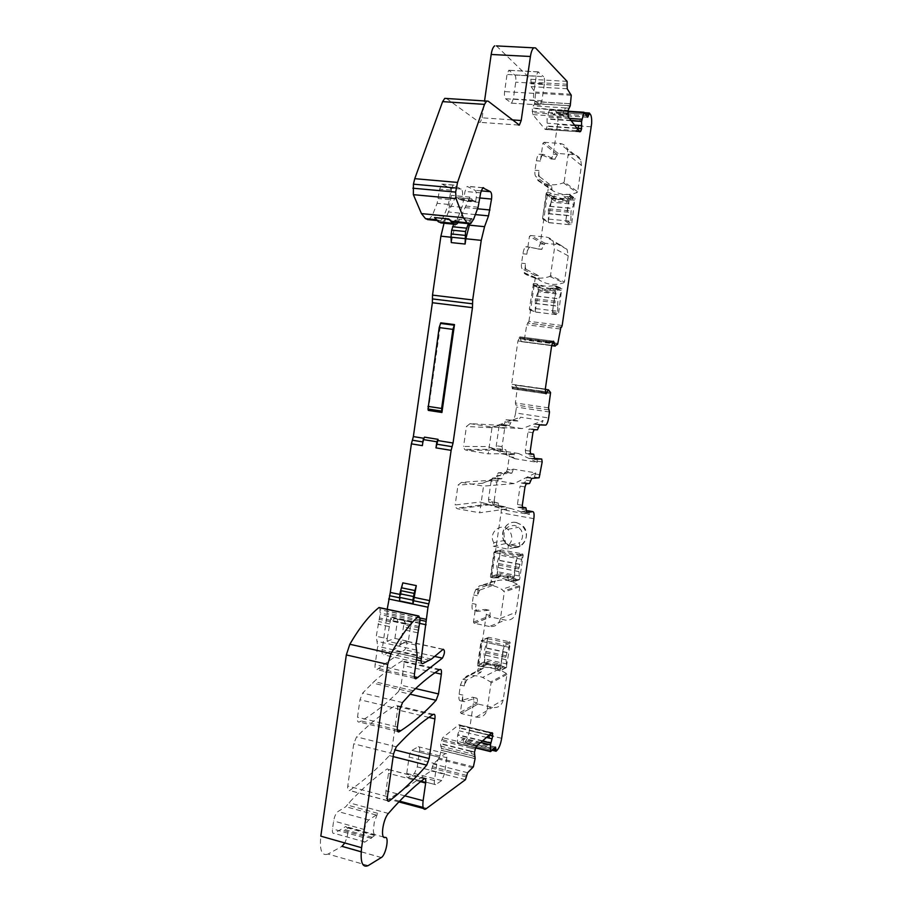 <?xml version="1.0" encoding="UTF-8"?>
<svg xmlns="http://www.w3.org/2000/svg" width="912" height="912" viewBox="0 0 912 912"><rect width="100%" height="100%" fill="white"/><g stroke="black" fill="none" stroke-linecap="round" stroke-linejoin="round"><path stroke-width="0.68" stroke-dasharray="4.56 3.42" d="M493.985 552.193L495.068 551.384L516.352 555.431L522.405 553.88L501.406 549.902L493.985 552.193L490.451 576.498L490.77 577.421L493.597 577.98C499.343 577.342 504.86 578.436 510.15 581.252L513 581.822L513.581 581.058L517.15 556.616L516.352 555.431M510.15 581.252L516.295 579.314L519.11 579.872L519.68 579.131L523.203 555.032L522.405 553.88M518.791 579.918L515.987 579.359C510.766 576.601 505.328 575.529 499.662 576.145L493.62 577.934L490.804 577.376L494.395 552.683L516.625 556.913L512.989 581.765L518.791 579.918L519.361 575.996L497.45 571.71L496.652 564.653L500.426 551.247L494.395 552.683M493.62 577.934L495.923 577.763L496.481 574.936L508.28 577.262L512.612 575.939L500.916 573.648L496.481 574.936M515.987 579.359L510.139 581.195L508.007 580.146L508.28 577.262M510.139 581.195L512.989 581.765M501.657 738.298L469.418 730.501L473.579 701.955C473.955 698.74 473.624 697.156 472.598 697.19L460.526 700.804L464.288 701.681L476.269 698.045C477.295 697.999 477.614 699.595 477.238 702.81L478.002 704.041L492.503 707.427C498.203 708.157 501.771 705.649 503.196 699.892L506.912 674.515L506.513 673.512L498.784 669.191C493.438 667.242 488.114 666.911 482.813 668.222L482.152 669.043L478.481 668.222L486.278 614.585C486.666 611.325 486.358 609.615 485.355 609.433L473.59 610.63L477.386 611.416L489.06 610.196C490.052 610.379 490.36 612.1 489.972 615.349L490.451 616.957L505.271 620.08C511.005 620.673 514.596 618.062 516.032 612.26L519.772 586.724L517.275 584.307C510.298 580.157 503.048 579.052 495.512 581.001L478.606 586.735L479.29 585.926C487.054 583.919 494.555 585.071 501.76 589.391L504.336 591.899L500.471 618.393C498.989 624.412 495.284 627.114 489.356 626.487L505.271 620.08M528.413 510.857L529.393 514.471L506.89 510.469L505.408 506.787L499.799 505.795C501.167 506.046 501.589 508.383 501.087 512.795L491.135 581.206L489.767 584.41L475.904 589.369L479.701 590.132L493.472 585.151L494.863 581.776M516.295 579.314C511.073 576.544 505.624 575.472 499.947 576.099L497.165 575.552L490.77 577.421M497.165 575.552L500.335 550.7M484.454 662.819L499.548 665.179L506.263 667.664L510.332 642.983L509.534 641.809L503.299 644.67L504.108 645.867L499.981 670.901L493.175 668.382L477.899 665.977L484.454 662.819L487.612 638.104L481.091 640.897L482.163 640.11L503.299 644.67M487.612 638.104L488.672 637.34L509.534 641.809M516.409 522.519L521.675 524.913C531.799 532.129 524.605 550.153 512.783 547.28L508.109 545.296C497.428 538.49 504.233 519.703 516.409 522.519M519.11 579.872L513 581.822M499.947 576.099L493.597 577.98M469.418 730.501C468.517 735.847 467.069 739.643 465.097 741.878L463.615 743.246L462.965 739.119L457.482 743.109L457.642 735.072L459.876 727.787L459.785 725.701L458.77 724.789L442.685 737.717L440.462 743.542L441.397 748.433L439.436 758.248L433.325 764.005L431.102 770.879L388.843 799.231C386.255 800.166 385.297 797.362 385.981 790.841L388.489 773.353C388.831 770.013 388.341 768.588 386.984 769.067L386.87 769.135C375.265 777.104 362.645 788.31 349 802.742L345.819 806.721L337.999 811.52C335.924 813.185 334.465 816.343 333.632 820.971L332.515 828.894C332.15 832.394 332.743 833.887 334.271 833.363L345.773 826.523C349.011 828.324 348.692 833.807 344.827 842.973M506.912 674.515L491.044 682.974L487.202 709.297C485.731 715.259 482.049 717.858 476.167 717.083L461.187 713.526L460.389 712.306L462.886 695.092C462.373 699.55 462.84 701.75 464.288 701.681M491.044 682.974L490.633 681.937L482.653 677.434C477.124 675.393 471.629 675.04 466.169 676.385L464.208 685.972L466.613 680.135L480.772 672.418L482.152 669.043M460.526 700.804C459.055 700.861 458.588 698.672 459.101 694.214L460.423 685.106L462.84 679.269L477.113 671.585L478.481 668.222M489.356 626.487L474.046 623.215L473.476 622.087L476.053 604.291C475.528 608.806 475.973 611.177 477.386 611.416M479.701 590.132L477.307 595.696L478.606 586.735M506.263 667.664L499.981 670.901M503.47 667.037L497.154 670.274M484.147 661.907L477.58 665.042L481.091 640.897M477.58 665.042L477.899 665.977M487.225 663.434L480.692 666.592M516.226 522.553L521.504 524.947C528.379 532.745 527.911 539.813 520.091 546.174L512.612 547.325L505.886 543.518C497.838 535.435 505.385 520.045 516.226 522.553M581.468 165.471L568.165 154.641L564.175 181.944L577.627 191.759L581.468 165.471L580.659 159.737C579.109 156.704 576.646 155.017 573.295 154.652L558.178 153.478L554.678 159.258L543.7 154.47L539.779 154.162L551.407 158.905L553.253 154.151L557.574 124.465C558.258 118.868 557.927 114.832 556.605 112.347L555.579 110.854L589.631 113.099M564.175 181.944L563.468 182.833C554.371 186.059 545.912 185.33 538.08 180.656L538.969 170.555C538.604 173.713 538.844 175.788 539.687 176.757L535.766 176.426C534.922 175.457 534.671 173.383 535.036 170.225L536.404 160.774C536.974 157.24 537.829 155.063 538.981 154.231L539.779 154.162M558.178 153.478L544.076 142.261L542.936 143.23L540.349 161.093C540.907 157.559 541.774 155.371 542.914 154.538L543.7 154.47M544.076 142.261L559.694 143.435C563.171 143.8 565.714 145.544 567.321 148.679L568.165 154.641M539.687 176.757L551.589 185.866L551.977 189.434L548.169 189.103L547.781 185.535L535.766 176.426M568.233 255.827L554.462 248.474L550.506 275.595L564.414 281.956L568.233 255.827L567.059 249.375L560.105 244.838L545.102 243.287L541.568 249.375L526.361 246.696L538.217 248.885L540.212 243.846L548.169 189.103M550.506 275.595L549.799 276.473C540.77 279.448 532.357 278.513 524.582 273.657L525.472 263.591C525.118 266.726 525.369 268.664 526.247 269.416L522.348 268.994C521.47 268.231 521.208 266.293 521.561 263.169L522.929 253.787C523.534 250.059 524.457 247.745 525.7 246.833L526.361 246.696M545.102 243.287L530.545 235.513L529.416 236.447L526.84 254.197C527.444 250.469 528.367 248.155 529.598 247.243L530.26 247.106M530.545 235.513L546.06 237.074C549.195 237.473 551.589 239.035 553.253 241.783L554.462 248.474M526.247 269.416L538.525 275.652L538.935 279.004L535.162 278.582L534.728 275.23L522.348 268.994M562.18 325.481L528.937 321.343L526.737 324.786L524.309 339.982L521.231 341.612L519.943 336.847L517.936 340.951L511.643 384.26L512.384 388.922L514.938 384.967L517.366 387.748L515.371 402.956L516.466 407.071L515.611 412.965L548.625 417.935M521.801 341.738L553.561 345.91M552.672 342.262L550.061 340.769L520.057 336.881M519.042 337.679L548.363 341.476L549.332 340.746M519.635 336.904L553.538 341.202M517.936 340.951L546.778 344.725L547.702 342.331L552.364 342.935M545.308 389.059L540.394 388.364L540.599 390.952L511.609 386.791M542.195 393.209L545.935 393.756L542.378 393.243L545.365 392.616L540.976 391.978L542.195 393.209L512.384 388.922M547.246 389.618L515.508 385.081M538.525 427.363L533.68 426.622L534.728 424.205L541.124 424.365L543.13 420.614L522.234 428.594L492.081 427.078L488.205 453.845L518.609 453.515L537.259 462.35L514.699 458.656L514.379 454.586L506.912 454.689L505.772 449.684L502.569 449.684L502.033 446.641L504.689 428.355L506.103 425.357L500.323 424.468L503.789 424.593L505.351 422.267L510.606 423.077L509.523 425.471L506.103 425.357M515.611 412.965C514.984 416.693 514.037 419.053 512.772 420.033L518.404 420.888L520.478 417.183L543.13 420.614M517.891 421.036L511.678 420.683L510.606 423.077M512.248 420.17L505.955 419.805L504.872 422.199M502.569 449.684L496.801 448.761L496.265 445.717L498.91 427.454L500.323 424.468M496.801 448.761L505.772 449.684M506.912 454.689L501.212 453.754L500.05 448.761M501.212 453.754L514.379 454.586M529.393 514.471L510.606 508.406L479.678 512.783L483.542 486.13L514.22 483.577L535.72 472.872L513.171 469.121L513 470.261L507.414 469.327L509.261 456.604L508.771 453.674M536.997 458.257L537.259 462.35M535.72 472.872L534.409 476.976L526.931 477.603L524.731 482.653L521.311 483.041L520.114 486.107L524.981 486.94M513 470.261L511.826 473.191L503.971 473.75L501.714 478.754L495.82 477.842L497.143 475.277L502.843 476.246M507.414 469.327L506.228 472.256L498.283 472.792L497.143 475.277M495.82 477.842L492.56 478.059L498.305 479.039L501.532 478.811M492.56 478.059L491.123 481.16L496.88 482.14L498.305 479.039M491.123 481.16L488.49 499.354L494.236 500.369L496.88 482.14M488.49 499.354L489.049 502.273L494.783 503.287L494.236 500.369M505.408 506.787L499.24 507.619L498.066 502.877L494.783 503.287M499.799 505.795L493.563 506.616L492.366 501.862L489.049 502.273M475.904 589.369L473.488 594.92L472.245 603.505C471.721 608.019 472.177 610.39 473.59 610.63M496.162 751.18L463.695 743.2M459.785 725.701L488.444 732.621L489.356 734.912M458.77 724.789L491.739 732.826M476.668 746.062L471.709 744.842L470.957 746.734L441.613 739.507M475.186 749.151L470.74 748.057L470.717 751.032L440.462 743.542M440.53 746.039L471.504 753.722L470.774 751.408L474.479 752.332M475.312 756.572L441.397 748.433M441.169 750.302L475.118 758.602M465.451 779.68L431.102 770.879M376.246 815.032L368.767 819.979C366.784 821.689 365.37 824.893 364.526 829.567L363.386 837.547C363.022 841.081 363.557 842.574 365.017 842.027L375.596 834.993C374.319 834.879 373.567 833.42 373.35 830.627L374.273 822.225L377.671 813.31L376.246 815.032L345.819 806.721M368.174 865.613L328.058 854.054L341.966 846.359M328.058 854.054C321.822 856.334 319.405 850.36 320.819 836.156M379.928 607.711L380.065 614.483L376.257 636.268L377.693 646.323L375.094 664.688C374.729 668.485 375.334 670.126 376.93 669.636L404.803 649.754C407.322 645.172 407.561 642.23 405.544 640.931L393.061 650.495L383.747 654.85C382.31 655.044 381.786 653.357 382.139 649.789L386.893 616.341L387.201 609.262M387.212 638.685L390.895 617.777L404.483 620.696L400.653 644.203L387.087 641.193L387.212 638.685L376.257 636.268M387.087 641.193L394.919 638.423L408.325 641.375L411.061 622.178L394.6 618.507L392.206 621.266L390.895 617.777M394.919 638.423L397.643 619.294M399.57 600.905L400.334 597.964L399.342 597.759M402.83 582.871L400.334 597.964M422.37 445.649L422.894 441.932M424.502 437.144L423.35 442.001M428.309 410.389L440.781 322.825M451.292 242.592L455.396 223.771L457.927 217.124L471.698 218.481L469.669 223.885M444.041 223.223L448.396 211.983L451.372 195.362C451.771 191.588 451.337 189.16 450.083 188.066L441.807 184.133L439.641 189.137L437.11 203.342L432.47 215.141L428.8 219.712M434.522 217.546L437.008 219.815L440.884 220.579L443.836 216.258L448.43 204.413L450.973 190.163L453.116 185.147L461.221 189.069C462.464 190.163 462.874 192.603 462.475 196.388L461.939 200.15L475.688 201.427L476.224 197.642C476.634 193.846 476.235 191.406 475.038 190.312L467.138 186.39L465.017 191.44L462.475 205.747L457.938 217.637L454.381 222.254M511.928 119.871L482.129 117.808L480.248 122.345L479.324 122.299L446.458 98.462L488.148 101.152M482.129 117.808L484.546 100.936M496.424 45.908L530.909 79.287L531.115 86.606L535.583 93.115L534.637 103.432L532.243 108.391L532.768 114.604L545.148 129.367L546.436 128.524L547.143 126.38L547.063 118.685L549.298 110.375L553.88 115.015L555.579 110.854M567.104 81.373L530.909 79.287M570.593 103.751L534.945 101.654M534.535 103.74L570.262 105.724M568.769 108.152L565.554 107.935L564.152 110.124L532.312 108.026M532.106 111.332L563.137 113.407L563.981 110.477L567.971 110.74M532.768 114.604L563.183 116.656L562.966 114.718L567.891 115.049M579.69 131.83L545.684 129.493M579.781 131.921L546.003 129.151M578.926 130.826L576.407 130.644L577.535 129.002M391.943 749.14L389.401 755.626C376.816 769.249 363.58 780.866 349.684 790.476L349.558 790.556C347.996 791.137 347.404 789.621 347.757 786.03L353.742 743.77L356.569 736.85C370.454 722.977 383.268 712.66 395.01 705.888L396.002 705.329C397.393 704.873 397.917 706.39 397.552 709.867L391.943 749.14L394.6 749.812M514.835 75.046C515.827 76.312 516.124 78.694 515.736 82.171L513.331 98.929L511.621 103.17L505.544 98.758C504.518 97.527 504.199 95.133 504.587 91.588L507.038 74.465L508.759 70.235L514.835 75.046L543.586 76.676C544.51 77.953 544.772 80.347 544.373 83.858L515.736 82.171M544.373 83.858L541.933 100.753L540.257 105.017L534.557 100.605C533.6 99.362 533.315 96.957 533.714 93.377L536.21 76.118L537.875 71.854L543.586 76.676M409.1 757.063C409.705 753.677 410.674 751.454 411.996 750.371L418.277 746.723C419.474 746.324 419.908 747.703 419.566 750.872L417.263 766.878L414.424 773.513L408.063 777.514C406.855 777.936 406.41 776.568 406.752 773.399L409.1 757.063L436.802 764.085C437.407 760.688 438.353 758.431 439.63 757.325L445.615 753.563C446.755 753.141 447.154 754.52 446.8 757.712L419.566 750.872M446.8 757.712L444.463 773.832L441.704 780.547L435.64 784.673C434.477 785.118 434.078 783.739 434.431 780.547L436.802 764.085M398.578 691.478C386.688 703.437 374.239 713.264 361.22 720.947L359.362 722.008C357.755 722.543 357.139 720.936 357.504 717.197L359.966 699.732L362.68 693.04L374.011 681.56C383.713 673.09 392.855 666.364 401.44 661.394L402.26 660.915C403.697 660.482 404.233 662.044 403.879 665.623L401.075 685.186L398.578 691.478L410.069 694.18M506.89 510.469L480.1 502.033L455.145 504.974L456.342 508.155L457.778 508.839L479.678 512.783M514.22 483.577L493.609 480.065C488.752 480.749 485.161 481.798 482.824 483.223L513.171 469.121M493.609 480.065L461.597 482.345L458.006 485.116L455.145 504.974M526.372 511.039L522.131 511.689L521.048 506.935L517.925 507.368L517.435 504.45L520.114 486.107M534.215 458.326L529.895 458.428L528.846 453.412L530.225 453.629M530.59 454.21L525.802 453.435L528.846 453.412M525.802 453.435L525.323 450.38L528.014 431.98L529.165 429.016L532.631 429.039L533.68 426.622M505.932 667.766L499.24 665.304L486.928 663.548L480.727 666.558L477.922 665.931L481.502 641.387L503.572 646.152L499.958 670.844L505.932 667.766L506.502 663.879L484.728 659.068L483.873 652.433L487.692 638.731L481.502 641.387M480.727 666.558L483.007 666.444L483.565 663.64L495.284 666.239L499.742 664.016L488.125 661.439L483.565 663.64M503.139 667.151L497.131 670.217L495.011 669.123L495.284 666.239M497.131 670.217L499.958 670.844M511.678 545.137L520.091 546.174L519.281 542.936C522.884 539.231 523.511 534.968 521.151 530.146L518.632 527.261L514.505 525.403C505.339 526.064 502.181 531.023 505.031 540.28L505.886 543.518L511.678 545.137M577.627 191.759L576.931 192.614C568.142 195.704 559.957 194.974 552.376 190.46L551.977 189.434M564.414 281.956L563.73 282.8C554.998 285.65 546.858 284.738 539.334 280.041L538.935 279.004M546.744 192.512L546.163 193.333L551.828 197.106L552.398 196.297L546.744 192.512L549.651 192.774L555.26 196.547L552.398 196.297M546.163 193.333L542.549 218.23L548.249 221.639L551.828 197.106M569.635 194.541L574.982 198.314L572.086 198.064L566.694 194.279L569.635 194.541L569.966 195.453L565.679 221.342L569.293 196.627L563.981 196.787L563.411 199.717L551.27 198.622L551.555 195.681L546.47 194.587L542.549 218.23M542.902 219.154L548.317 222.38L549.058 222.722L548.249 221.639M549.058 222.722L570.581 224.808L571.699 223.896L574.982 198.314M548.773 222.562L570.581 224.808M565.679 221.342L570.319 224.648M566.694 194.279C560.732 195.544 555.043 195.043 549.651 192.774M572.086 198.064C566.192 199.295 560.584 198.793 555.26 196.547M533.531 283.427L529.348 308.974L535.23 311.038L539.357 285.866L533.531 283.427L536.404 283.757L542.195 286.186L539.357 285.866M556.252 286.026L561.781 288.431L558.908 288.101L553.345 285.684L556.252 286.026L556.594 286.938L552.33 312.656L555.921 288.101L550.654 288.124L550.073 291.019L538.023 289.628L538.297 286.699L533.246 285.49L529.348 308.974M529.701 309.909L536.039 312.143L535.23 311.038M536.039 312.143L557.414 314.754L558.52 313.876L561.781 288.431M535.743 312.041L557.414 314.754M552.33 312.656L557.141 314.651M553.345 285.684C547.417 286.801 541.774 286.151 536.404 283.757M558.908 288.101C553.06 289.195 547.496 288.557 542.195 286.186M522.234 428.594L501.532 425.391C496.709 425.836 493.153 426.599 490.85 427.682L520.478 417.183M514.699 458.656L488.125 446.561L463.57 446.424L464.539 449.388L466.214 450.254L488.205 453.845M501.532 425.391L470.045 423.647L466.442 426.485L463.57 446.424M510.606 508.406L490.018 504.758L480.1 502.033M461.597 482.345L483.542 486.13M505.031 540.28L493.848 542.674L493.324 546.311L507.904 549.07L520.091 546.174M493.324 546.311L505.886 543.518M493.848 542.674C488.057 533.68 499.73 522.416 507.767 529.325L510.344 532.289C512.761 537.236 512.122 541.614 508.429 545.422L519.281 542.936M507.904 549.07L508.429 545.422M518.609 453.515L497.941 450.175L488.125 446.561M470.045 423.647L492.081 427.078M528.937 321.343L535.162 278.582M535.287 311.847L535.333 303.331L557.756 306.01L557.642 314.572M533.246 285.49L538.798 287.782L538.217 291.749L560.595 294.359L557.813 301.45L557.756 306.01M535.333 303.331L535.355 298.794L538.217 291.749M555.921 288.101L561.188 290.358L560.595 294.359M538.798 287.782L541.637 288.112L536.131 285.821M541.637 288.112C546.915 290.472 552.478 291.11 558.315 290.027L561.188 290.358M558.315 290.027L553.014 287.759M550.654 288.124L554.587 289.788L542.355 288.386L538.297 286.699M554.587 289.788L554.017 292.661L550.073 291.019M538.023 289.628L542.081 291.281L554.017 292.661M542.081 291.281L542.355 288.386M500.426 551.247L522.382 555.419L521.801 559.341L519.92 564.482L497.929 560.253M519.92 564.482L518.666 568.917L519.361 575.996M522.382 555.419L516.625 556.913M490.804 577.376L496.88 575.597L497.45 571.71M499.662 576.145L496.88 575.597M495.923 577.763L500.369 576.441L512.339 578.801L508.007 580.146M500.369 576.441L500.916 573.648M512.612 575.939L512.339 578.801M548.317 222.38L548.408 213.545L570.969 215.677L570.821 224.557M546.47 194.587L551.851 198.155L551.27 202.156L573.796 204.208L571.06 210.946L570.969 215.677M548.408 213.545L548.454 208.837L551.27 202.156M569.293 196.627L574.389 200.195L573.796 204.208M551.851 198.155L554.713 198.417L549.366 194.849M554.713 198.417C560.025 200.651 565.622 201.153 571.493 199.933L574.389 200.195M571.493 199.933L566.363 196.365M563.981 196.787L567.8 199.42L555.476 198.303L551.555 195.681M567.8 199.42L567.23 202.304L563.411 199.717M551.27 198.622L555.203 201.221L567.23 202.304M555.203 201.221L555.476 198.303M487.692 638.731L509.5 643.416L508.93 647.315L507.015 652.684L485.161 647.93M507.015 652.684L505.75 657.233L506.502 663.879M509.5 643.416L503.572 646.152M477.922 665.931L484.169 662.933L484.728 659.068M486.928 663.548L484.169 662.933M483.007 666.444L487.578 664.221L497.667 666.091L499.468 666.866L495.011 669.123M487.578 664.221L488.125 661.439M499.742 664.016L499.468 666.866M400.653 644.203L408.325 641.375M411.061 622.178L396.595 618.974M404.483 620.696L405.749 624.184L408.097 621.403L410.047 621.87M475.688 201.427L472.747 200.401L469.931 197.129L458.098 222.631M461.939 200.15L458.918 199.112L456.023 195.852L445.01 219.439L441.898 223.018M453.697 224.192L456 218.96L457.927 217.124M468.369 223.645L469.805 220.328L471.698 218.481M495.068 551.384L501.406 549.902M523.203 555.032L517.15 556.616M533.851 518.666L501.087 512.795M473.579 701.955L477.238 702.81M486.278 614.585L489.972 615.349M491.135 581.206L494.828 581.936M513.581 581.058L519.68 579.131M496.846 574.64L490.451 576.498M497.485 749.824L465.097 741.878M472.598 697.19L476.269 698.045M460.389 712.306L477.227 702.867M477.979 704.03L461.164 713.515L478.002 704.041M476.167 717.083L492.503 707.427M487.202 709.297L503.196 699.892M506.513 673.512L490.633 681.937M482.813 668.222L466.169 676.385M482.163 668.975L465.485 677.16M477.557 671.699L480.772 672.418L477.557 671.699M485.355 609.433L489.06 610.196M473.476 622.087L489.892 615.862M474.286 623.295L490.679 617.025M500.471 618.393L516.032 612.26M519.772 586.724L504.336 591.899M519.361 585.732L503.914 590.873M495.512 581.001L479.29 585.926M489.767 584.41L493.472 585.151M506.821 666.934L500.551 670.16M510.332 642.983L504.108 645.867M488.672 637.34L482.163 640.11M554.678 159.258L550.859 158.95M557.072 154.447L553.253 154.151M540.349 161.093L536.404 160.774M538.969 170.555L535.036 170.225M551.589 185.866L547.781 185.535M541.568 249.375L537.761 248.976M543.997 244.234L540.212 243.846M526.84 254.197L522.929 253.787M525.472 263.591L521.561 263.169M538.525 275.652L534.728 275.23M560.72 327.226L528.059 323.133M560.869 327.157L527.615 322.996M560.093 328.981L526.737 324.786M557.973 343.414L524.651 339.093M557.642 344.314L524.309 339.982M551.657 345.659L553.641 345.899M551.669 345.591L521.231 341.612M551.692 345.431L521.151 341.441M551.258 342.08L520.661 338.113M550.061 340.769L553.481 341.202M549.868 340.723L519.943 336.847M548.363 341.476L552.775 342.046M547.702 342.331L518.609 338.546M546.778 344.725L551.703 345.363M540.394 388.364L511.643 384.26M540.599 390.952L545.239 391.613M540.976 391.978L511.769 387.782M542.378 393.243L512.498 388.934M543.894 392.399L513.41 388.022M545.251 389.447L514.801 385.092M514.892 384.978L545.273 389.321L514.938 384.967M547.166 389.584L515.462 385.046M550.586 392.513L517.366 387.748M550.631 393.494L517.446 388.717M548.534 407.858L515.371 402.956M548.807 409.91L515.69 404.996M548.716 409.876L516.146 405.042M549.491 411.996L516.466 407.071M540.634 424.502L545.41 425.231M506.171 419.748L511.894 420.626M509.306 425.539L503.572 424.65M504.689 428.355L498.91 427.454M502.033 446.641L496.265 445.717M500.631 451.269L506.342 452.192M509.261 456.604L514.858 457.516M537.43 461.198L542.173 461.974M540.292 474.81L535.549 474.023M511.655 473.248L506.057 472.313M498.465 472.735L504.154 473.681M492.366 501.862L498.066 502.877M492.97 504.245L498.659 505.248M499.24 507.619L493.563 506.616M473.488 594.92L477.307 595.696M472.245 603.505L476.053 604.291M462.874 679.258L466.648 680.113M460.423 685.106L464.208 685.972M459.101 694.214L462.886 695.092M493.175 749.254L463.216 741.901M494.441 748.091L463.376 740.476M495.467 747.145L462.897 739.176M490.439 751.579L457.756 743.485M475.756 747.612L457.482 743.109M480.681 742.539L457.448 736.862M480.806 742.425L457.448 736.714M482.334 741.091L457.642 735.072M482.699 740.772L457.733 734.684M486.495 737.432L459.192 730.808M489.037 735.186L459.842 728.129M489.128 734.867L459.876 727.787M488.444 732.621L491.215 733.282M487.988 731.914L459.545 725.063M486.997 731.595L491.807 732.758M471.709 744.842L442.685 737.717M470.957 746.734L475.642 747.886M470.74 748.057L441.146 740.749M470.717 751.032L474.514 751.978M470.774 751.408L440.416 743.896M471.504 753.722L474.559 754.486M473.077 756.014L441.374 748.125M473.18 756.344L475.323 756.88M473.419 758.18L441.191 750.143M473.442 758.351L475.095 758.761M473.385 766.798L439.436 758.248M472.952 767.813L438.991 759.24M467.617 772.715L433.325 764.005M466.625 775.428L432.299 766.684M466.442 776.956L432.128 768.189M425.676 809.081L423.499 808.499M398.852 801.91L388.843 799.231M404.803 795.834L385.981 790.841M420.523 781.687L388.489 773.353M424.205 778.802L386.87 769.135M388.398 813.436L349 802.742M383.678 837.079L345.773 826.523M377.671 813.31L347.301 805.045M375.596 834.993L345.329 826.557M368.767 819.979L337.999 811.52M364.526 829.567L333.632 820.971M363.386 837.547L332.515 828.894M365.017 842.027L334.271 833.363M371.401 838.322L340.94 829.795M372.427 837.319L342.011 828.814M381.284 857.554L361.163 851.819M420.022 618.199L380.304 609.718M419.885 621.437L380.201 612.932M419.748 622.999L380.065 614.483M390.53 620.331L379.574 617.971M419.235 626.533L404.119 623.261M418.939 627.866L403.822 624.595M390.233 621.665L379.267 619.294M418.266 630.101L403.138 626.818M389.538 623.876L378.571 621.494M417.673 632.78L402.534 629.485M388.945 626.521L377.978 624.139M415.918 645.035L400.801 641.695M416.533 650.108L376.975 641.307M417.137 655.158L377.693 646.323M414.481 673.729L375.094 664.688M414.835 678.38L376.93 669.636M434.83 656.469L404.803 649.754M443.004 649.412L405.316 641.102M431.444 659.102L393.061 650.495M426.394 662.089L421.093 660.892M416.465 659.843L387.691 653.357M422.689 663.651L383.747 654.85M416.795 657.575L382.139 649.789M419.691 623.386L386.893 616.341M419.953 620.046L386.939 612.989M420.033 618.028L386.962 610.972M401.143 594.692L399.809 594.407M452.033 237.337L450.984 237.223M455.396 223.771L444.258 222.653M475.346 214.594L448.396 211.983M477.523 208.791L449.844 206.169M462.475 196.388L451.372 195.362M479.917 197.984L476.224 197.642M481.069 190.859L475.038 190.312M461.221 189.069L450.083 188.066M482.95 187.678L468.073 186.344M454.073 185.102L442.787 184.099M480.658 192.854L465.017 191.44M450.973 190.163L439.641 189.137M479.29 202.396L463.661 200.948M449.627 199.637L438.307 198.577M478.116 207.218L462.475 205.747M448.43 204.413L437.11 203.342M473.636 219.176L457.938 217.637M443.836 216.258L432.47 215.141M438.968 220.727L436.597 220.487M437.008 219.815L435.902 219.701M518.518 125.069L479.324 122.299M535.538 47.914L496.55 46.01M567.287 84.28L531.149 82.16M567.013 85.876L530.875 83.744M567.196 88.76L531.115 86.606M571.14 94.232L535.424 92.044M571.265 95.304L535.583 93.115M568.849 103.649L534.968 101.483M568.792 103.808L570.57 103.922M568.005 105.575L534.637 103.432M567.8 105.883L570.16 106.043M565.554 107.935L533.064 105.826M564.152 110.124L568.039 110.375M563.981 110.477L532.243 108.391M563.137 113.407L567.8 113.715M562.966 114.718L532.22 112.666M563.183 116.656L568.381 117.01M574.651 131.465L545.148 129.367M575.746 131.271L579.473 131.545M576.407 130.644L546.436 128.524M577.148 128.501L547.143 126.38M576.863 128.113L547.211 126.027M574.56 125.104L547.36 123.211M571.231 120.749L547.04 119.096M570.901 120.316L547.063 118.685M569.487 118.469L547.36 116.964M569.373 118.309L547.394 116.816M567.857 111.606L549.298 110.375M549.526 109.976L567.902 111.184L549.674 110.021M587.716 117.226L553.573 114.935M586.678 115.79L554.45 113.635M585.527 114.194L554.713 112.153M590.566 114.604L556.605 112.347M591.307 126.814L557.574 124.465M393.152 756.584L389.401 755.626M428.857 717.402L397.552 709.867M433.508 714.324L396.002 705.329M396.275 746.837L356.569 736.85M393.539 753.882L353.742 743.77M387.44 796.609L347.757 786.03M387.611 800.633L349.684 790.476M538.696 71.968L509.626 70.349M536.21 76.118L507.038 74.465M533.714 93.377L504.587 91.588M534.557 100.605L505.544 98.758M539.494 104.948L510.8 103.09M541.933 100.753L513.331 98.929M439.63 757.325L412.007 750.371L439.63 757.325M434.431 780.547L406.752 773.399M408.063 777.514L435.64 784.673L408.109 777.491M441.704 780.547L414.424 773.513M444.463 773.832L417.263 766.878M445.615 753.563L418.277 746.723M397.7 731.481L359.362 722.008M415.587 688.571L401.075 685.186M434.99 672.714L403.879 665.623M439.915 669.454L402.26 660.915M413.261 690.76L374.011 681.56M411.825 692.242L372.484 683.008M402.523 702.548L362.68 693.04M399.912 709.342L359.966 699.732M397.381 727.001L357.504 717.197M482.824 483.223L458.006 485.116M526.771 512.51L522.131 511.689M526.406 510.173L521.596 509.318M521.048 506.935L522.223 507.14M517.925 507.368L522.622 508.201M517.435 504.45L522.302 505.305M521.493 482.972L526.361 483.805M529.405 483.542L524.571 482.722M530.659 480.943L525.836 480.122M527.102 477.546L531.913 478.355M538.992 477.831L534.25 477.033M534.626 459.192L529.895 458.428M534.204 456.707L529.37 455.92M530.214 451.166L525.323 450.38M532.904 432.733L528.014 431.98M534.261 429.712L529.382 428.948M537.282 429.848L532.426 429.107M534.934 424.148L539.767 424.889M557.072 154.402L542.936 143.23M573.295 154.652L559.694 143.435M563.468 182.833L576.931 192.614M538.08 180.656L552.376 190.46M537.647 179.675L551.965 189.502M524.161 272.665L538.924 279.083M524.582 273.657L539.334 280.041M549.799 276.473L563.73 282.8M560.105 244.838L546.06 237.074M544.008 244.188L529.416 236.447M566.306 220.51L571.699 223.896M569.966 195.453L575.312 199.215M532.95 284.236L538.787 286.653M552.946 311.847L558.52 313.876M556.594 286.938L562.111 289.332M490.85 427.682L466.442 426.485M490.018 504.758L457.778 508.839M497.941 450.175L466.214 450.254M535.766 308.609L558.121 311.323M535.447 303.525L557.859 306.215M536.53 296.081L558.953 298.714M536.37 296.183L558.805 298.817M535.355 298.794L557.813 301.45M535.139 300.265L557.597 302.932M521.801 559.341L499.867 555.146M520.091 564.289L498.1 560.059M519.008 571.653L497.04 567.378M518.882 571.539L496.903 567.264M518.666 568.917L496.652 564.653M518.882 567.469L496.869 563.206M548.796 219.119L571.3 221.274M548.511 213.773L571.083 215.905M549.605 206.283L572.177 208.369M549.446 206.351L572.029 208.438M548.454 208.837L571.06 210.946M548.237 210.319L570.844 212.439M508.93 647.315L487.122 642.607M507.175 652.468L485.344 647.714M506.114 659.775L484.283 654.976M505.989 659.695L484.147 654.896M505.75 657.233L483.873 652.433M505.955 655.785L484.09 651.008M405.008 623.557L391.442 620.627M406.273 623.569L392.741 620.65M459.067 220.829L445.01 219.439M468.722 198.793L454.792 197.505M471.903 198.93L458.052 197.642M472.747 200.401L458.918 199.112M474.571 201.392L460.799 200.116M469.805 220.328L456 218.96M522.781 554.04L516.728 555.602M498.784 669.191L482.653 677.434M474.046 623.215L490.451 616.957M517.275 584.307L501.76 589.391M489.847 584.364L493.552 585.105M509.728 641.877L503.504 644.738M499.548 665.179L493.175 668.382M555.226 159.212L551.407 158.905M542.914 154.538L538.981 154.231M542.024 249.284L538.217 248.885M529.598 247.243L525.7 246.833M561.507 327.271L528.23 323.099M560.766 327.191L527.444 323.019M545.707 393.619L512.772 388.865M512.772 420.033L518.404 420.888M541.124 424.365L545.889 425.095M505.955 419.805L511.678 420.683M509.523 425.471L503.789 424.593M505.875 425.414L500.107 424.525M511.826 473.191L506.228 472.256M498.283 472.792L503.971 473.75M501.714 478.754L496.003 477.785M492.366 478.127L498.123 479.096M475.756 589.437L479.564 590.201M462.84 679.269L466.613 680.135M492.081 750.245L463.615 743.246M495.535 747.099L462.965 739.119M475.631 747.931L457.71 743.519M491.91 732.678L458.884 724.721M426.736 808.397L423.111 807.428M399.581 801.146L389.971 798.581M424.308 778.723L386.984 769.067M371.458 838.288L341.008 829.76M374.33 835.392L344.006 826.933M381.341 857.519L361.163 851.774M414.367 676.75L378.811 668.553M443.221 649.253L405.544 640.931M429.677 660.334L391.191 651.681M482.744 187.781L467.138 186.39M453.116 185.147L441.807 184.133M470.774 223.543L455.031 221.981M440.884 220.579L429.472 219.439M518.495 125.047L480.248 122.345M587.773 117.295L553.88 115.015M584.455 112.7L555.283 110.774M432.584 714.917L395.01 705.888M387.668 800.77L349.558 790.556M537.875 71.854L508.759 70.235M540.257 105.017L511.621 103.17M397.267 729.839L361.22 720.947M439.139 669.944L401.44 661.394M521.311 483.041L526.178 483.862M529.564 483.474L524.731 482.653M526.931 477.603L531.742 478.412M539.152 477.774L534.409 476.976M534.056 429.769L529.165 429.016M537.476 429.791L532.631 429.039M534.728 424.205L539.562 424.946M549.355 340.746L553.333 341.27M580.659 159.737L567.321 148.679M537.761 180.314L552.068 190.129M524.32 273.383L539.072 279.779M567.059 249.375L553.253 241.783M542.663 218.891L548.374 222.277M569.875 194.837L575.21 198.611M529.519 309.715L535.401 311.767M556.445 286.243L561.974 288.659M487.749 504.233L456.331 508.155M507.767 529.325L518.632 527.261M495.102 449.365L464.539 449.388M549.674 206.249L572.246 208.335M549.412 206.374L571.995 208.46M497.667 666.091L499.24 665.304M405.749 624.184L392.206 621.266M408.097 621.403L394.6 618.507M456.627 224.158L442.525 222.756M469.931 197.129L456.023 195.852M471.037 218.606L457.254 217.261"/><path stroke-width="1.37" d="M480.806 742.425L490.428 744.922L490.588 751.613L495.535 747.099L496.094 751.237L497.485 749.824C499.354 747.544 500.745 743.702 501.657 738.298L533.851 518.666C534.386 514.22 534.01 511.871 532.745 511.632L526.942 512.544L525.882 507.779L522.781 508.235L522.302 505.305L524.981 486.94L526.178 483.862L529.564 483.474L531.742 478.412L539.152 477.774L542.173 461.974L541.751 459.032L534.717 459.203L533.691 454.187L530.681 454.222L530.214 451.166L532.904 432.733L534.056 429.769L537.476 429.791L539.562 424.946L545.889 425.095C547.086 424.091 547.998 421.709 548.625 417.935L549.491 411.996L548.534 407.858L550.586 392.513L548.351 389.743L546.037 393.767M532.745 511.632L528.413 510.857M570.901 120.316L581.594 121.456L584.011 112.244L587.716 117.226L589.357 113.02L590.566 114.604C591.489 116.314 591.854 119.301 591.649 123.542L562.18 325.481L561.507 327.271L560.869 327.157M581.594 121.456L581.594 128.809L580.91 130.963L579.69 131.83L568.381 117.01L567.971 110.74L570.262 105.724L571.265 95.304L567.196 88.76L567.104 81.373L535.538 47.914L496.424 45.908M489.356 734.912L492.799 735.756L491.91 732.678L476.668 746.062L475.642 747.886L474.479 752.332L475.118 758.602L473.385 766.798L467.617 772.715L465.451 779.68L425.676 809.081C423.248 810.073 422.393 807.268 423.111 800.69L425.665 783.02C426.029 779.646 425.585 778.221 424.308 778.723L424.205 778.802C413.273 787.056 401.337 798.604 388.398 813.436C382.903 819.215 380.144 839.291 385.092 837.467C389.527 835.951 385.97 854.943 381.341 857.519L368.174 865.613C362.303 868.042 360.126 862.079 361.608 847.727L387.703 664.381L391.088 653.551C400.482 636.439 409.682 623.956 418.711 616.113L420.022 618.199L419.885 621.437L415.918 645.035L417.137 655.158L414.481 673.729C414.094 677.559 414.641 679.212 416.134 678.676L442.423 658.156C444.828 653.494 445.09 650.53 443.221 649.253L431.444 659.102L422.689 663.651C421.344 663.879 420.865 662.192 421.253 658.578L427.967 607.21L429.575 600.598L451.121 450.357L453.047 443.015L472.462 307.652L472.69 299.957L481.24 240.358L484.557 226.678L488.536 215.87L491.534 199.055C491.956 195.236 491.579 192.785 490.417 191.691L482.744 187.781L480.658 192.854L478.116 207.218L473.636 219.176L470.774 223.543L468.962 223.702L467.104 222.79L463.353 217.706L456.057 198.634L455.658 192.101L457.539 182.434L484.523 104.378L486.586 101.072L488.148 101.152L519.373 125.104L521.197 120.521L530.419 56.487C531.16 51.79 532.3 48.883 533.839 47.743M492.799 735.756L490.428 744.922M553.538 341.202L551.703 345.363L545.308 389.059L545.935 393.756M553.63 341.213L554.758 345.99L557.642 344.314L560.926 327.169M441.351 674.173L438.501 693.929L436.096 700.313C424.844 712.591 413.09 722.726 400.813 730.717L399.068 731.823C397.564 732.393 397.005 730.786 397.381 727.001L399.912 709.342L402.523 702.548L413.261 690.76C422.427 682.039 431.057 675.108 439.139 669.944L439.915 669.454C441.26 668.975 441.739 670.548 441.351 674.173L434.99 672.714M434.91 718.861L429.187 758.545L426.736 765.145C414.812 779.11 402.295 791.08 389.185 801.055L389.059 801.146C387.6 801.751 387.053 800.246 387.44 796.609L393.539 753.882L396.275 746.837C409.431 732.587 421.538 721.939 432.584 714.917L433.508 714.324C434.819 713.845 435.286 715.361 434.91 718.861L428.857 717.402M551.692 345.431L554.758 345.99M548.226 389.88L546.242 389.435M482.699 740.772L490.633 743.12M492.127 738.8L489.174 738.082L489.037 735.186M344.827 842.973L341.966 846.359L361.163 851.819M387.703 664.381L346.332 654.93L320.819 836.156L361.608 847.727M346.332 654.93L349.82 644.26C359.636 627.467 369.314 615.258 378.868 607.631L379.928 607.711M387.201 609.262L390.29 592.435L411.392 443.848L413.364 436.586L432.379 302.727L432.516 295.112L440.895 236.174L444.041 223.223M413.033 603.733L416.294 585.618L414.139 593.404L400.653 590.611L399.901 593.723L399.57 600.905L413.033 603.733L412.874 600.153L399.388 597.337M423.236 439.561L436.848 441.773L435.97 447.872L438.091 439.345L424.502 437.144L423.236 439.561L422.37 445.649L411.392 443.848M441.932 412.486L454.495 324.581L440.781 322.825L439.185 327.579L428.002 408.986L428.309 410.389L441.932 412.486L441.613 408.451L427.967 406.364M481.24 240.358L465.85 238.762L465.097 244.04L465.53 231.523L468.369 223.645M464.824 238.602L450.984 237.166L451.292 242.592L465.097 244.04M465.85 238.762L469.669 223.885M454.381 222.254L451.246 221.217L448.829 218.96L434.522 217.546L438.455 221.844L441.898 223.018M428.8 219.712L425.516 218.675L421.447 213.602L413.375 194.678L413.432 184.178L414.755 178.672L442.616 101.631L444.771 98.371L446.458 98.462M484.546 100.936L491.18 54.469C491.91 49.829 493.096 46.945 494.726 45.828M574.56 125.104L578.732 125.4L577.9 128.193L581.651 128.455M569.373 118.309L581.913 119.312M528.002 510.788L526.372 511.039M541.751 459.032L534.215 458.326M458.098 222.631L456.627 224.158L454.883 224.306L452.648 223.258L448.829 218.96M450.984 237.166L451.668 230.12L453.697 224.192M441.613 408.451L452.911 329.369L454.495 324.581M436.848 441.773L438.091 439.345M416.294 585.618L402.83 582.871L400.653 590.611M412.874 600.153L414.139 593.404M561.336 327.305L560.72 327.226M555.237 346.127L551.657 345.659M552.638 345.716L551.669 345.591M552.467 345.534L554.678 345.819M552.672 342.262L554.268 342.467M545.365 392.616L546.892 392.833M546.026 389.561L545.251 389.447M495.729 749.881L493.175 749.254M495.9 748.456L494.441 748.091M490.382 751.214L475.756 747.612M488.809 744.534L480.681 742.539M488.786 744.374L490.439 744.785M488.547 742.607L482.334 741.091M488.547 742.197L490.724 742.733M489.174 738.082L486.495 737.432M489.174 735.22L492.765 736.087M491.215 733.282L492.742 733.658M491.739 732.826L492.537 733.02M423.499 808.499L398.852 801.91M423.111 800.69L404.803 795.834M425.665 783.02L420.523 781.687M385.092 837.467L383.678 837.079M391.088 653.551L349.82 644.26M418.711 616.113L378.868 607.631M416.134 678.676L414.835 678.38M442.423 658.156L434.83 656.469M421.093 660.892L416.465 659.843M421.253 658.578L416.795 657.575M426.098 624.766L419.691 623.386M426.178 621.38L419.953 620.046M426.223 619.351L420.033 618.028M427.967 607.21L388.66 598.967M399.342 597.759L389.481 595.696M428.765 603.892L413.786 600.769M429.575 600.598L414.595 597.485M399.809 594.407L390.29 592.435M451.121 450.357L435.97 447.872M452.078 446.686L436.951 444.212M422.894 441.932L412.384 440.211M453.047 443.015L437.92 440.564M423.898 438.296L413.364 436.586M472.462 307.652L432.379 302.727M472.576 303.81L432.448 298.919M472.69 299.957L432.516 295.112M450.984 237.223L440.895 236.174M484.557 226.678L469.19 225.139M488.536 215.87L475.346 214.594M489.961 209.977L477.523 208.791M491.534 199.055L479.917 197.984M490.417 191.691L481.069 190.859M483.656 187.735L482.95 187.678M468.962 223.702L453.161 222.129M436.597 220.487L427.523 219.587M467.104 222.79L451.246 221.217M435.902 219.701L425.516 218.675M463.353 217.706L421.447 213.602M456.057 198.634L413.375 194.678M455.658 192.101L412.862 188.214M456.239 188.02L413.432 184.178M457.539 182.434L414.755 178.672M484.523 104.378L442.616 101.631M521.197 120.521L511.928 119.871M530.419 56.487L491.18 54.469M579.473 131.545L580.499 131.613M578.926 130.826L580.91 130.963M577.752 128.535L581.594 128.809M577.9 128.193L576.863 128.113M578.732 125.4L581.833 125.617M579.314 121.296L571.231 120.749M579.428 120.897L581.617 121.045M580.18 119.198L569.487 118.469M580.26 119.05L581.947 119.164M583.794 112.655L567.857 111.606M583.976 112.279L567.902 111.218L584.011 112.244M588.548 115.915L586.678 115.79M588.81 114.41L585.527 114.194M429.187 758.545L394.6 749.812M426.736 765.145L393.152 756.584M389.185 801.055L387.611 800.633M436.096 700.313L410.069 694.18M399.068 731.823L397.7 731.481M438.501 693.929L415.587 688.571M522.223 507.14L525.882 507.779M530.225 453.629L533.691 454.187M452.648 223.258L438.455 221.844M454.883 224.306L440.735 222.893M464.983 235.364L451.121 233.939M465.53 231.523L451.668 230.12M466.42 228.148L452.569 226.757M441.625 411.073L428.002 408.986M454.165 325.174L440.45 323.418M452.911 329.369L439.185 327.579M415.097 590.6L401.633 587.83M413.387 596.516L399.901 593.723M495.809 751.169L492.081 750.245M490.439 751.579L475.631 747.931M423.111 807.428L399.581 801.146M361.163 851.774L342.034 846.325M418.859 615.999L379.039 607.517M417.901 677.559L414.367 676.75M486.586 101.072L444.771 98.371M519.373 125.104L518.495 125.047M589.357 113.02L584.455 112.7M389.059 801.146L387.668 800.77M400.813 730.717L397.267 729.839M545.707 393.619L546.288 393.699"/></g></svg>
